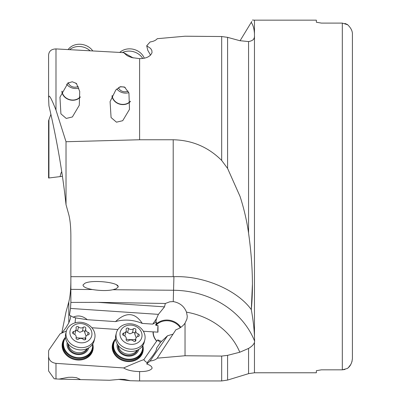 <?xml version="1.0" encoding="UTF-8"?>
<svg xmlns="http://www.w3.org/2000/svg" width="401" height="401" viewBox="0 0 401 401"><rect width="100%" height="100%" fill="white"/><g stroke="black" fill="none" stroke-linecap="round" stroke-linejoin="round"><path stroke-width="0.6" d="M62.431 176.32L48.591 178.019L48.591 120.671L50.897 114.325M60.1 176.605L60.837 173.523L61.734 171.638M55.99 177.112L48.591 178.019M240.069 40.757L251.783 21.474M347.742 24.777L342.314 23.098L321.417 23.098L342.404 23.098M344.935 369.481L342.314 369.832L321.417 369.832L342.314 369.832L347.341 368.474M347.361 368.459C350.319 366.334 351.998 363.01 352.409 358.484L352.409 273.347M352.409 119.583L352.409 34.446C352.604 31.143 350.925 27.819 347.361 24.471L344.935 23.448M316.369 22.235L321.417 23.098L316.369 22.235L316.369 20.155L254.465 20.155L254.465 336.67C254.159 328.584 253.106 319.577 251.307 309.652C238.52 291.612 205.888 275.552 173.929 276.675L173.202 276.68L173.202 139.759C192.174 140.195 208.335 147.092 221.683 160.45L227.588 168.42L240.064 196.465C243.978 208.585 246.81 220.786 248.56 233.066C252.52 261.382 253.437 286.905 251.307 309.652L252.394 284.67M251.307 22.521C253.106 24.992 254.159 28.747 254.465 33.784M112.876 289.722C107.583 290.87 100.756 290.81 92.4 289.547C86.035 288.314 82.912 286.77 83.037 284.91L84.972 283.231C92.586 279.372 120.115 282.56 118.11 287.066L116.175 288.745L112.876 289.722L173.458 290.254A85.819 74.31 -178 0 1 254.615 341.156L254.465 342.404C253.743 344.514 251.773 346.524 248.56 348.434L239.778 352.233L227.588 355.356L221.683 356.068L185.031 355.747L185.031 323.146C182.861 326.224 179.828 328.414 175.934 329.722L157.247 358.163L185.031 355.747M316.369 370.694L321.417 369.832L316.369 370.694L316.369 372.775L254.465 372.775L248.56 373.657L248.56 348.434M254.615 341.156L254.465 336.67M150.57 55.183L147.789 50.305L146.706 45.784L150.611 48.451L151.854 50.446L152.024 52.606C150.375 56.566 146.235 58.576 139.608 58.636L139.608 139.759L66.02 141.728L55.99 110.105C48 89.874 48.932 97.573 48.591 97.759L48.932 105.744C56.245 137.062 61.634 167.302 65.097 196.465L66.02 204.66L66.02 141.728M173.202 139.759L139.608 139.759M146.706 45.784L150.114 41.965C153.488 41.448 155.864 40.361 157.247 38.697L185.031 36.215L221.683 36.531L227.588 37.348L239.778 40.681L248.56 41.569C251.763 41.007 253.733 39.759 254.465 37.824L254.409 37.97M133.257 57.95L123.663 52.651L126.911 55.483L128.621 56.386L131.934 57.609L139.608 58.636M48.591 97.759L48.591 54.972C49.022 51.062 51.488 49.047 55.99 48.917L123.663 52.651M68.862 82.791L68.19 82.736L59.955 97.197L60.912 113.849L66.245 118.435L72.386 116.957L79.283 105.278L79.724 91.423L76.401 83.413L72.255 81.764L68.862 82.791A10.095 8.677 -166.2 0 0 67.669 83.147M124.541 87.037L120.435 86.686L115.819 89.959L110.08 101.598L111.077 117.548L116.47 122.175L122.716 120.701L129.478 109.388L128.937 92.997L124.541 87.037M66.02 204.66L68.807 214.7C70.225 220.239 70.912 227.958 70.867 237.858L70.867 276.68L173.202 276.68M97.879 302.349L164.51 306.845L165.337 303.477L97.879 302.349L70.867 302.419L70.867 276.68M165.337 303.477L169.773 301.808L173.242 301.582C179.768 302.77 184.184 306.294 186.49 312.148L187.277 316.309L186.946 319.016L185.031 323.146M118.059 286.359A8.832 3.018 66.1 0 1 116.666 284.941M157.247 358.163C155.864 359.672 153.488 360.624 150.114 361.025L167.543 335.757L160.651 342.198L156.646 348.003L156.59 349.076C155.929 351.537 152.992 355.782 147.789 361.812L146.706 363.988C150.46 365.226 152.23 366.704 152.024 368.419L152.099 367.963M152.024 368.419C150.375 370.574 146.235 371.627 139.608 371.577L139.608 380.95L221.683 380.95L221.683 356.068M146.706 363.988L150.114 361.025M143.342 331.226L153.072 331.883A14.892 12.802 13.8 0 0 153.057 332.409A14.892 12.802 13.8 0 0 156.656 341.066L143.844 359.642C141.172 360.604 140.345 360.72 123.663 367.938C127.107 370.183 132.42 371.396 139.608 371.577M143.844 359.642A5.048 2.451 -145.4 0 0 147.322 362.745M66.406 330.98L60.1 333.827L48.932 350.018L48.591 351.106L48.591 356.404C49.022 360.364 51.488 362.684 55.99 363.366L123.663 367.938M79.373 379.572L80.235 379.401L76.401 377.662L72.255 377.246L68.19 377.331L58.997 379.11L109.498 380.263L120.435 379.286L124.541 379.436L130.275 380.734L139.608 380.95M118.375 379.376L130.275 380.734M48.591 356.404L48.591 370.97L54.18 378.78L58.997 379.11M61.759 333.086L66.02 311.948L68.807 301.908C70.225 296.374 70.912 288.655 70.867 278.75M61.924 333.01L66.005 327.607L68.807 322.9L68.807 301.908M70.867 302.419L70.521 308.434L69.443 315.146L73.142 317.181L76.315 318.018L87.278 319.697L115.513 321.602C124.255 319.126 133.177 319.727 142.28 323.406C134.992 312.354 126.069 311.752 115.513 321.602M70.867 267.141L70.867 237.843M112.205 95.583A10.095 8.677 -166.2 0 0 122.205 104.365A10.095 8.677 -166.2 0 0 130.36 101.207M125.242 87.478A10.095 8.677 -166.2 0 0 122.205 86.877A10.095 8.677 -166.2 0 0 119.543 87.027M130.365 101.568A10.351 8.897 13.8 0 1 122.205 104.586A10.351 8.897 13.8 0 1 119.869 104.205A10.351 8.897 13.8 0 1 111.999 96.024M62.06 91.102A10.095 8.677 -166.2 0 0 72.065 100.014A10.095 8.677 -166.2 0 0 80.235 96.841M76.721 83.819A10.095 8.677 -166.2 0 0 75.724 83.358M80.24 97.207A10.351 8.897 13.8 0 1 72.065 100.235A10.351 8.897 13.8 0 1 67.734 99.132A10.351 8.897 13.8 0 1 61.849 91.573M164.51 306.845L158.405 314.364L70.521 308.434M173.057 334.163L167.543 335.757M142.28 323.406L152.746 324.113L156.42 322.028L156.646 322.73L155.668 324.785A15.143 13.017 -166.2 0 1 180.816 327.321M155.578 322.539L156.555 318.559L158.405 314.364M156.646 348.003L156.395 349.712M156.656 341.066L156.901 341.146A14.642 12.586 -166.2 0 1 153.277 332.549A14.642 12.586 -166.2 0 1 153.302 331.853L157.959 332.168A5.048 0.516 93.9 0 1 158.014 325.527L155.954 325.386A14.642 12.586 -166.2 0 1 180.27 327.687M160.5 342.424A5.048 2.451 34.6 0 1 157.768 339.888L156.901 341.146M91.874 327.752L117.899 329.512M114.892 339.612A15.649 13.454 13.8 0 0 112.21 347.065A15.649 13.454 13.8 0 0 127.739 361.572A15.649 13.454 13.8 0 0 143.272 348.97A15.649 13.454 13.8 0 0 143.022 346.524M64.817 338.068A15.649 13.454 13.8 0 0 62.135 345.517A15.649 13.454 13.8 0 0 77.664 360.023A15.649 13.454 13.8 0 0 93.197 347.421A15.649 13.454 13.8 0 0 92.947 344.975M70.746 315.863L70.34 318.735L68.807 322.9M75.634 317.803A5.048 0.516 -86.1 0 0 75.132 322.83M73.142 317.181C77.974 314.98 82.686 315.818 87.278 319.697M156.555 318.559L152.746 324.113M155.668 324.785L155.954 325.386M157.768 339.888L161.493 341.351M158.014 325.527L157.959 332.168M113.343 343.156L113.092 344.158A15.143 13.017 13.8 0 0 112.771 346.845A15.143 13.017 13.8 0 0 126.24 360.715A15.143 13.017 13.8 0 0 142.51 351.381L142.756 350.379A15.143 13.017 -166.2 0 1 126.485 359.712A15.143 13.017 -166.2 0 1 113.017 345.842A15.143 13.017 -166.2 0 1 113.343 343.156A15.143 13.017 -166.2 0 1 115.523 338.745M142.866 345.462A15.143 13.017 -166.2 0 1 143.082 347.687A15.143 13.017 -166.2 0 1 142.756 350.379M142.545 345.943A14.642 12.586 -166.2 0 1 142.641 347.406A14.642 12.586 -166.2 0 1 128.109 359.196A14.642 12.586 -166.2 0 1 113.578 345.622A14.642 12.586 -166.2 0 1 115.583 339.321M117.277 344.063A11.108 9.549 13.8 0 0 128.109 356.133A11.108 9.549 13.8 0 0 138.846 349.361M118.089 345.256A10.095 8.677 13.8 0 0 128.064 355.441A10.095 8.677 13.8 0 0 137.573 350.038M63.263 341.607L63.017 342.609A15.143 13.017 13.8 0 0 62.696 345.296A15.143 13.017 13.8 0 0 76.165 359.166A15.143 13.017 13.8 0 0 92.436 349.832L92.681 348.83A15.143 13.017 -166.2 0 1 76.411 358.168A15.143 13.017 -166.2 0 1 62.942 344.294A15.143 13.017 -166.2 0 1 63.263 341.607A15.143 13.017 -166.2 0 1 65.448 337.196M92.786 343.913A15.143 13.017 -166.2 0 1 93.007 346.138A15.143 13.017 -166.2 0 1 92.681 348.83M92.471 344.394A14.642 12.586 -166.2 0 1 92.566 345.857A14.642 12.586 -166.2 0 1 78.035 357.647A14.642 12.586 -166.2 0 1 63.503 344.073A14.642 12.586 -166.2 0 1 65.508 337.772M67.203 342.514A11.108 9.549 13.8 0 0 78.035 354.584A11.108 9.549 13.8 0 0 88.771 347.812M68.015 343.707A10.095 8.677 13.8 0 0 77.989 353.893A10.095 8.677 13.8 0 0 87.498 348.489M351.993 361.532L352.409 358.484L352.409 34.446M351.983 361.562L350.925 364.213M350.845 364.359L348.429 367.537M348.193 367.757L347.757 368.143M62.476 176.625L62.135 176.355M137.162 350.223A10.095 8.677 -166.2 0 1 128.355 354.253A10.095 8.677 -166.2 0 1 118.37 345.612M116.355 333L115.799 335.256A14.642 12.586 13.8 0 0 130.019 351.426A14.642 12.586 13.8 0 0 144.235 342.238L144.786 339.983A14.642 12.586 -166.2 0 1 130.571 349.171A14.642 12.586 -166.2 0 1 116.355 333A14.642 12.586 -166.2 0 1 130.571 323.813A14.642 12.586 -166.2 0 1 144.786 339.983M131.002 344.359A11.108 9.549 -166.2 0 1 119.979 334.063A11.108 9.549 -166.2 0 1 131.002 325.121A11.108 9.549 -166.2 0 1 142.024 335.416A11.108 9.549 -166.2 0 1 131.002 344.359M134.44 341.421A1.474 1.268 13.8 0 0 135.849 339.893A3.398 2.922 -166.2 0 1 135.804 338.509A3.398 2.922 -166.2 0 1 138.25 336.419A1.474 1.268 13.8 0 0 138.25 333.948A3.398 2.922 -166.2 0 1 135.804 330.344A3.398 2.922 -166.2 0 1 135.849 330.178A1.474 1.268 13.8 0 0 133.398 328.795A3.398 2.922 -166.2 0 1 131.002 329.517A3.398 2.922 -166.2 0 1 128.606 328.499A1.474 1.268 13.8 0 0 126.155 329.582A3.398 2.922 -166.2 0 1 126.2 330.97A3.398 2.922 -166.2 0 1 123.754 333.061A1.474 1.268 13.8 0 0 123.754 335.527A3.398 2.922 -166.2 0 1 126.2 339.136A3.398 2.922 -166.2 0 1 126.155 339.301A1.474 1.268 13.8 0 0 128.606 340.685A3.398 2.922 -166.2 0 1 131.002 339.958A3.398 2.922 -166.2 0 1 133.398 340.98A1.474 1.268 13.8 0 0 134.44 341.421M124.826 336.028L126.2 330.97M128.606 328.499L127.618 332.514L126.631 331.863L125.969 331.918M127.618 332.514L129.939 333.838L133.708 332.284L134.525 332.66L134.921 333.933M134.866 334.193L136.17 337.687M87.087 348.675A10.095 8.677 -166.2 0 1 78.28 352.705A10.095 8.677 -166.2 0 1 68.295 344.063M66.28 331.452L65.724 333.707A14.642 12.586 13.8 0 0 79.944 349.878A14.642 12.586 13.8 0 0 94.16 340.69L94.711 338.434A14.642 12.586 -166.2 0 1 80.496 347.622A14.642 12.586 -166.2 0 1 66.28 331.452A14.642 12.586 -166.2 0 1 80.496 322.264A14.642 12.586 -166.2 0 1 94.711 338.434M80.927 342.81A11.108 9.549 -166.2 0 1 69.904 332.514A11.108 9.549 -166.2 0 1 80.927 323.572A11.108 9.549 -166.2 0 1 91.949 333.868A11.108 9.549 -166.2 0 1 80.927 342.81M84.365 339.873A1.474 1.268 13.8 0 0 85.774 338.344A3.398 2.922 -166.2 0 1 85.729 336.96A3.398 2.922 -166.2 0 1 88.17 334.87A1.474 1.268 13.8 0 0 88.17 332.399A3.398 2.922 -166.2 0 1 85.729 328.795A3.398 2.922 -166.2 0 1 85.774 328.63A1.474 1.268 13.8 0 0 83.323 327.246A3.398 2.922 -166.2 0 1 80.927 327.968A3.398 2.922 -166.2 0 1 78.531 326.95A1.474 1.268 13.8 0 0 76.08 328.033A3.398 2.922 -166.2 0 1 76.125 329.421A3.398 2.922 -166.2 0 1 73.679 331.512A1.474 1.268 13.8 0 0 73.679 333.978A3.398 2.922 -166.2 0 1 76.125 337.587A3.398 2.922 -166.2 0 1 76.08 337.752A1.474 1.268 13.8 0 0 78.531 339.136A3.398 2.922 -166.2 0 1 80.927 338.409A3.398 2.922 -166.2 0 1 83.323 339.431A1.474 1.268 13.8 0 0 84.365 339.873M74.751 334.479L76.125 329.421M78.531 326.95L77.543 330.965L76.556 330.314L75.894 330.369M77.543 330.965L79.864 332.289L83.634 330.74L84.451 331.116L84.847 332.384M84.791 332.645L86.095 336.138M128.114 91.072A6.561 5.639 13.8 0 1 124.541 91.784A6.561 5.639 13.8 0 1 118.415 87.659M128.811 92.661A10.095 8.677 13.8 0 1 124.972 93.092A10.095 8.677 13.8 0 1 116.816 88.932M122.325 52.576A14.642 12.586 13.8 0 1 130.019 51.127A14.642 12.586 13.8 0 1 142.726 58.441M144.275 58.18A14.642 12.586 -166.2 0 0 130.571 48.872A14.642 12.586 -166.2 0 0 119.744 52.426M78.21 86.38A6.561 5.639 13.8 0 1 74.466 87.182A6.561 5.639 13.8 0 1 68.295 82.942M78.852 88.025A10.095 8.677 13.8 0 1 74.897 88.491A10.095 8.677 13.8 0 1 66.601 84.14M69.624 49.644A14.642 12.586 13.8 0 1 79.944 46.526A14.642 12.586 13.8 0 1 90.1 50.762M92.766 50.907A14.642 12.586 -166.2 0 0 80.496 44.27A14.642 12.586 -166.2 0 0 68.105 49.564M48.932 119.729L48.932 177.979M342.314 369.832L342.314 23.098M253.653 39.168A85.819 74.31 -178 0 0 254.615 36.872M254.465 342.404L254.465 372.775M173.242 301.582L173.929 276.675M221.683 160.45L221.683 36.531M55.99 48.917L55.99 110.105M70.867 289.357L92.4 289.547M186.49 312.148A70.676 61.198 -178 0 1 239.778 352.233M227.588 355.356L227.588 380.068L248.56 373.657M55.99 363.366L55.99 379.04M227.588 37.348L227.588 168.42M248.56 233.066L248.56 41.569M135.849 339.893L135.573 341.02M123.754 333.061L123.217 335.261M133.398 328.795L132.415 332.805M138.25 333.948L137.598 336.589M126.185 339.186A16.802 8.401 180 0 0 129.804 339.612A16.802 8.401 180 0 0 135.568 339.467M85.774 338.344L85.498 339.472M73.679 331.512L73.142 333.712M83.323 327.246L82.34 331.256M88.17 332.399L87.523 335.041M76.11 337.637A16.802 8.401 180 0 0 79.729 338.063A16.802 8.401 180 0 0 85.493 337.918M252.394 20.05L254.465 20.155M221.683 380.95L227.588 380.068M135.112 341.316L135.804 338.509M126.109 339.502L126.2 339.136M134.806 334.399L135.804 330.344M85.037 339.772L85.729 336.96M76.035 337.958L76.125 337.587M84.731 332.85L85.729 328.795"/></g></svg>
